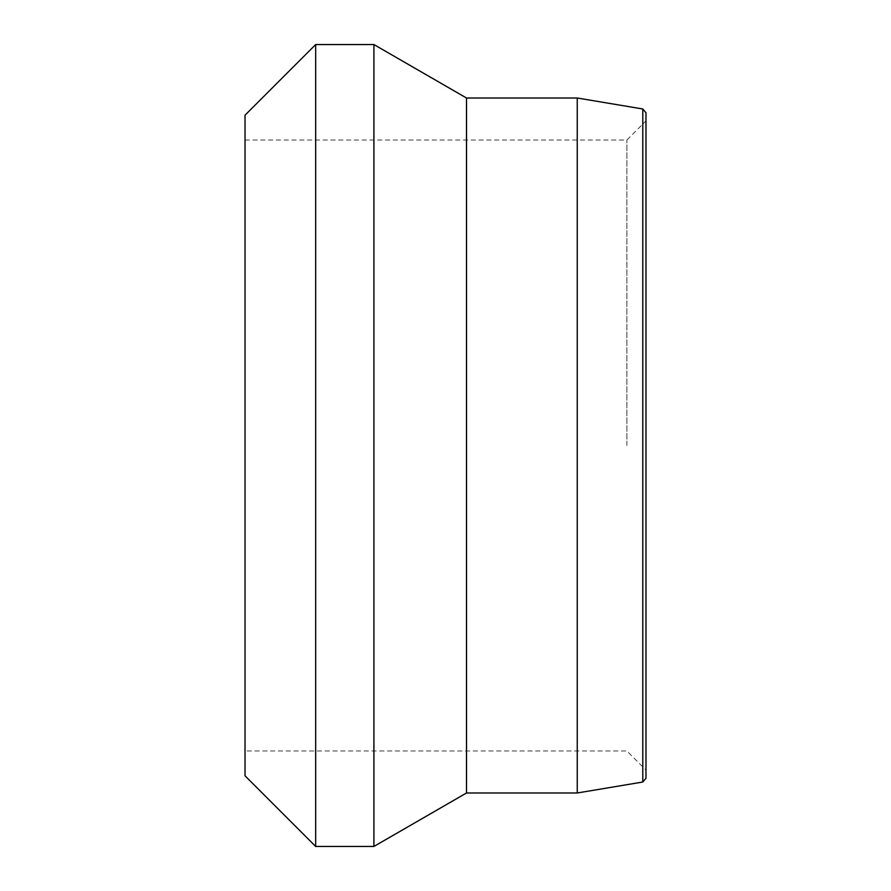 <?xml version="1.0" encoding="UTF-8"?>
<svg xmlns="http://www.w3.org/2000/svg" width="891" height="891" viewBox="0 0 891 891"><rect width="100%" height="100%" fill="white"/><g stroke="black" fill="none" stroke-linecap="round" stroke-linejoin="round"><path stroke-width="0.67" stroke-dasharray="4.46 3.34" d="M626.885 445.5L626.885 140.01L626.885 445.5M645.975 445.5L645.975 120.92L645.975 445.5M645.975 112.745L645.975 778.255L645.975 112.745M245.025 750.99L245.025 140.01L245.025 750.99L626.885 750.99L645.975 770.08M577.245 792.99L577.245 98.01M315.67 44.55L315.67 846.45M245.025 775.805L245.025 115.195M373.908 44.55L373.908 846.45L373.908 44.55M466.505 792.99L466.505 98.01M642.79 782.02L642.79 108.98M245.025 140.01L626.885 140.01L645.975 120.92"/><path stroke-width="1.34" d="M645.975 778.255L645.975 112.745L642.79 108.98L642.79 782.02L645.975 778.255M642.79 108.98L577.245 98.01L577.245 792.99L642.79 782.02M315.67 445.5L315.67 44.55L373.908 44.55L373.908 846.45L315.67 846.45L315.67 445.5M315.67 44.55L245.025 115.195L245.025 775.805L315.67 846.45M577.245 98.01L466.505 98.01L466.505 792.99L577.245 792.99M466.505 792.99L373.908 846.45M466.505 98.01L373.908 44.55"/></g></svg>
